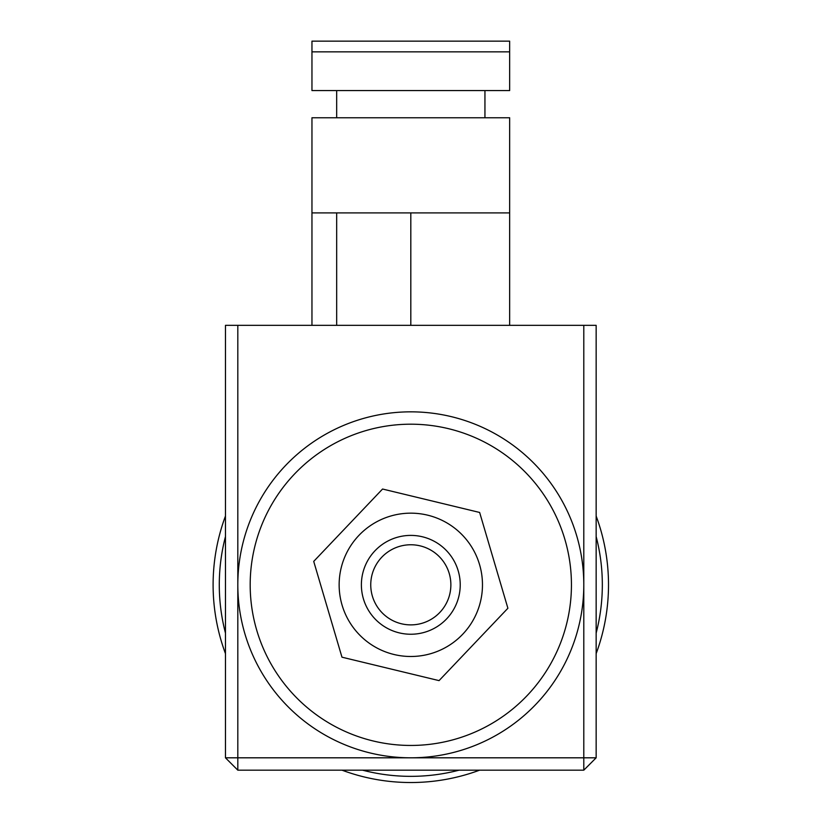 <?xml version="1.0" encoding="UTF-8"?>
<svg xmlns="http://www.w3.org/2000/svg" width="823" height="823" viewBox="0 0 823 823"><rect width="100%" height="100%" fill="white"/><g stroke="black" fill="none" stroke-linecap="round" stroke-linejoin="round"><path stroke-width="1.23" d="M311.958 41.15L311.958 51.849L509.653 51.849L509.653 41.15L311.958 41.15M311.958 51.849L311.958 90.571L509.653 90.571L509.653 51.849M311.958 212.9L311.958 117.761L509.653 117.761L509.653 212.9L311.958 212.9L311.958 325.342M336.669 117.761L336.669 90.571M509.653 325.342L509.653 212.9M571.44 584.824A160.629 160.629 0 0 1 330.496 723.931A160.629 160.629 0 0 1 330.496 445.716A160.629 160.629 0 0 1 571.44 584.824M410.811 757.808A172.984 172.984 0 0 0 583.795 584.824A172.984 172.984 0 0 0 410.811 411.839A172.984 172.984 0 0 0 237.816 584.824A172.984 172.984 0 0 0 410.811 757.808L225.461 757.808L237.816 770.174L225.461 757.808L225.461 325.342L583.795 325.342L583.795 757.808L410.811 757.808M583.795 325.342L596.15 325.342L596.15 757.808L583.795 770.174L596.15 757.808L583.795 757.808L583.795 770.174L237.816 770.174L237.816 325.342M459.059 770.174A191.522 191.522 0 0 1 362.552 770.174M225.461 633.082A191.522 191.522 0 0 1 225.461 536.575M596.15 536.575A191.522 191.522 0 0 1 596.15 633.082M596.15 653.627A197.705 197.705 0 0 0 596.15 516.031M225.461 516.031A197.705 197.705 0 0 0 225.461 653.627M342.008 770.174A197.705 197.705 0 0 0 479.603 770.174M372.387 596.161A40.06 40.06 0 0 1 399.474 546.4A40.06 40.06 0 0 1 449.235 573.497A40.06 40.06 0 0 1 422.137 623.248A40.06 40.06 0 0 1 372.387 596.161M363.406 598.805A49.421 49.421 0 0 0 446.611 618.886A49.421 49.421 0 0 0 422.405 536.781A49.421 49.421 0 0 0 363.406 598.805M431.077 653.565A71.663 71.663 0 0 0 460.201 532.903A71.663 71.663 0 0 0 341.144 568.014A71.663 71.663 0 0 0 431.077 653.565M341.967 657.186L313.717 561.389L382.561 489.027L479.644 512.462L507.894 608.259L439.06 680.621L341.967 657.186M336.669 325.342L336.669 212.9M410.811 212.9L410.811 325.342M484.942 117.761L484.942 90.571"/></g></svg>
